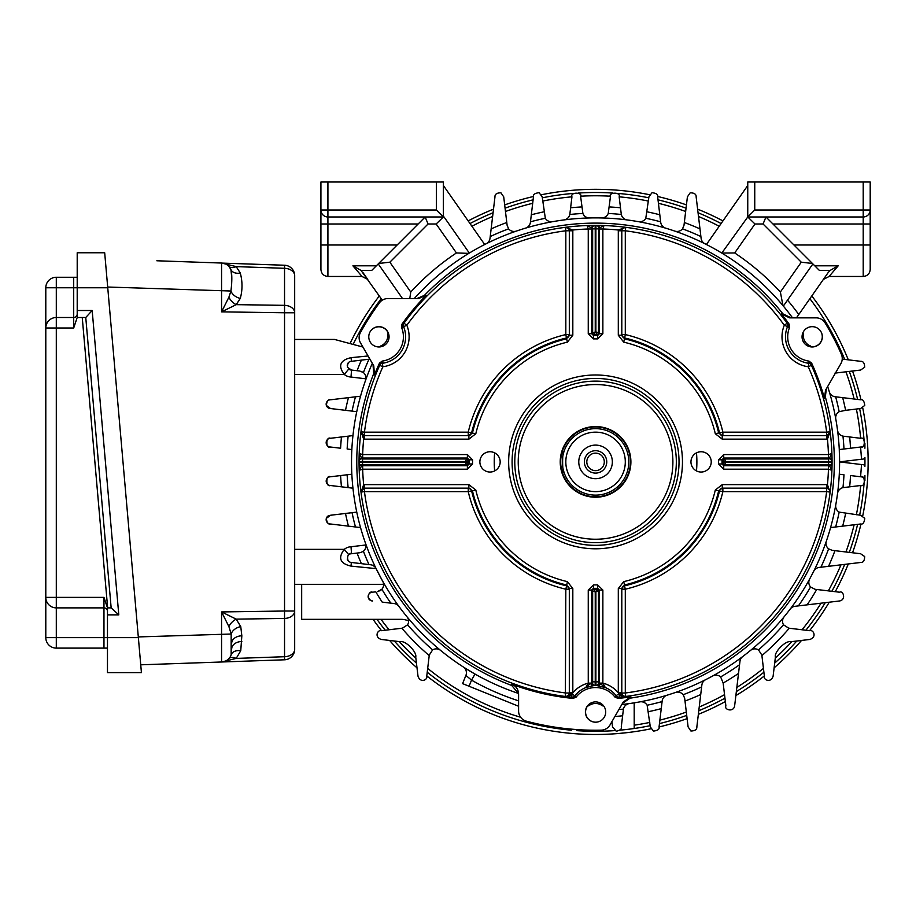 <?xml version="1.0" encoding="UTF-8"?>
<svg xmlns="http://www.w3.org/2000/svg" width="916" height="916" viewBox="0 0 916 916"><rect width="100%" height="100%" fill="white"/><g stroke="black" fill="none" stroke-linecap="round" stroke-linejoin="round"><path stroke-width="1.37" d="M595.56 470.641A8.748 8.748 0 0 0 603.129 457.519A8.748 8.748 0 0 0 587.98 457.519A8.748 8.748 0 0 0 595.56 470.641M595.56 473.091A11.198 11.198 0 0 0 605.258 456.294A11.198 11.198 0 0 0 585.862 456.294A11.198 11.198 0 0 0 595.56 473.091M595.56 478.69A16.797 16.797 0 0 0 610.102 453.5A16.797 16.797 0 0 0 581.019 453.5A16.797 16.797 0 0 0 595.56 478.69M595.56 491.629A29.736 29.736 0 0 0 621.311 447.019A29.736 29.736 0 0 0 569.809 447.019A29.736 29.736 0 0 0 595.56 491.629M595.56 495.132A33.239 33.239 0 0 0 624.346 445.279A33.239 33.239 0 0 0 566.775 445.279A33.239 33.239 0 0 0 595.56 495.132M563.157 469.313L564.027 472.393C562.172 473.045 562.161 450.752 564.027 451.393L563.157 454.473M562.39 463.943L562.836 467.733M595.56 496.758A34.865 34.865 0 0 0 625.754 444.455A34.865 34.865 0 0 0 565.367 444.455A34.865 34.865 0 0 0 595.56 496.758M595.56 496.884A34.991 34.991 0 0 0 625.857 444.397A34.991 34.991 0 0 0 565.264 444.397A34.991 34.991 0 0 0 595.56 496.884M406.99 616.777A6.996 6.996 0 0 1 407.586 624.815L402.41 628.17L381.274 630.7C377.839 629.452 373.82 637.009 381.274 639.448L400.418 641.738C405.261 640.17 417.272 652.135 415.715 657.035L418.005 676.18C420.433 683.622 428.012 679.615 426.753 676.18L429.283 655.043L432.638 649.868A6.996 6.996 0 0 1 440.665 650.463M750.444 650.463A6.996 6.996 0 0 1 758.482 649.868L761.837 655.043L764.368 676.18C763.108 679.615 770.688 683.622 773.115 676.18L775.405 657.035C773.837 652.192 785.802 640.181 790.691 641.738L809.847 639.448C817.29 637.009 813.282 629.452 809.847 630.7L788.71 628.17L783.535 624.815A6.996 6.996 0 0 1 784.13 616.777M388.338 333.023A244.034 244.034 0 0 0 387.743 333.985A11.198 11.198 0 0 1 380.873 345.87A244.034 244.034 0 0 0 380.346 346.866L380.69 346.225L380.289 346.866M348.733 369.045L344.267 374.426C337.809 365.793 340.065 360.206 351.011 357.675L368.072 355.969M294.677 339.447L334.558 339.447L362.919 347.038M349.202 369.388A4.374 4.374 0 0 0 351.526 370.053L347.462 367.293C347.462 363.228 348.813 361.236 351.526 361.305L368.988 359.221L351.526 361.305L351.011 357.675M463.771 667.272L474.992 674.062L471.534 680.141L465.9 675.413A6.996 6.996 0 0 0 463.21 666.905L463.404 667.031M365.564 380.335A6.996 6.996 0 0 0 363.4 372.572L359.805 371.049L351.526 370.053L351.011 377.037L365.919 378.823M359.805 371.049L357.068 370.717A255.324 255.324 0 0 1 361.396 360.125M360.538 396.204L330.539 399.788C328.272 399.193 326.875 401.071 326.359 405.433L330.539 408.536L356.759 411.673M374.449 566.454L372.984 565.47A6.996 6.996 0 0 1 376.121 568.653L376.121 568.653A6.996 6.996 0 0 0 370.659 564.771L351.847 562.516A6.996 6.996 0 0 0 351.332 562.47L351.011 566.111L351.332 562.47C345.069 561.794 347.828 551.421 351.526 553.733L351.011 546.749A11.37 11.37 0 0 0 344.267 549.36L348.733 554.741A4.374 4.374 0 0 1 350.324 553.905M382.132 580.194L376.11 568.618L351.011 566.111C340.065 563.569 337.809 557.981 344.267 549.36L294.677 549.36M376.11 568.618L375.262 567.302M372.228 565.138L371.381 564.886A6.996 6.996 0 0 1 372.228 565.138M383.598 585.072L383.3 582.61M373.659 592.08L375.766 591.828A255.324 255.324 0 0 0 382.19 602.121L394.075 603.541A6.996 6.996 0 0 1 398.884 606.346M378.537 591.404A6.996 6.996 0 0 1 377.449 591.633L381.892 589.263A6.996 6.996 0 0 1 379.705 590.957M486.201 243.736A6.996 6.996 0 0 0 490.014 238.32L494.972 196.871C494.8 194.226 496.793 192.864 500.926 192.795L503.72 196.871L507.12 225.29L508.609 228.84A6.996 6.996 0 0 0 516.338 231.084M525.486 228.141A6.996 6.996 0 0 0 530.421 222.267L533.456 196.871C532.86 194.604 534.738 193.207 539.1 192.692L542.203 196.871L545.329 218.271A6.996 6.996 0 0 0 552.623 221.672M563.878 219.932A6.996 6.996 0 0 0 569.809 214.481L571.939 196.871C569.947 191.765 583.206 192.142 580.687 196.871L582.897 213.462A6.996 6.996 0 0 0 589.595 217.939M138.305 636.929L231.164 634.021L228.886 626.555L221.569 611.934L221.569 661.993L284.544 659.795A10.5 10.5 0 0 0 294.677 649.307L294.677 275.727A10.5 7.42 180 0 0 284.544 268.308L236.191 266.613A10.5 6 137 0 1 228.886 266.361L230.935 269.579L231.702 277.159M231.702 278.556L231.656 284.315M228.886 626.555A10.5 6.298 135.6 0 1 236.191 619.136L221.569 611.934L284.544 611.018L284.544 656.715A10.5 7.42 180 0 0 294.677 649.307A10.5 10.5 0 0 1 284.544 659.795L284.544 656.715L236.191 658.409L221.569 661.993A10.5 10.5 0 0 0 231.164 654.814L231.164 634.021A10.5 7.282 161.3 0 1 240.759 626.601L241.835 635.796L240.759 650.715L236.191 658.409A10.5 6 -137 0 0 228.886 658.661M231.702 643.204A10.5 7.42 180 0 1 241.835 635.796M231.702 648.894A10.5 7.42 180 0 1 241.835 641.475M222.599 661.902L221.58 661.97A10.5 10.5 0 0 0 231.164 654.814A10.5 7.156 -161.6 0 1 240.759 650.715M826.347 388.808L825.327 396.926L824.48 398.334L825.511 390.262L840.842 363.709A10.5 10.5 0 0 0 841.369 354.252A268.342 268.342 0 0 0 825.098 322.901A10.5 10.5 0 0 0 816.122 317.852L789.626 317.852L781.405 313.89L782.905 313.856L791.161 317.852M416.872 298.57L424.406 295.387L426.055 295.421L418.555 298.57L387.88 298.57A10.5 10.5 0 0 0 379.43 302.841A268.342 268.342 0 0 0 360.423 332.6A10.5 10.5 0 0 0 360.526 342.905L373.774 365.85L374.461 374.942L373.682 373.659L373.018 364.522M378.926 326.668A10.145 10.145 0 0 1 387.708 341.886A10.145 10.145 0 0 1 370.133 341.886A10.145 10.145 0 0 1 378.926 326.668M374.461 374.942A237.588 237.588 0 0 1 379.487 363.102L382.201 361.087A24.492 24.492 0 0 0 401.586 327.527L401.964 324.172A237.588 237.588 0 0 1 426.055 295.421M382.201 361.087L382.865 362.106L380.209 364.11A236.511 236.511 0 0 0 379.671 365.324A3.504 3.492 24.1 0 1 382.407 363.286L382.865 366.755L379.671 365.324L380.209 364.11L379.487 363.102M569.191 229.847L572.775 230.008A6.996 6.996 0 0 1 572.821 230.786L572.821 335.222L569.317 335.222L569.317 334.58L566.615 338.794L565.825 334.58A130.736 130.736 0 0 0 468.248 432.157L364.454 432.157A233.007 233.007 0 0 1 382.865 366.755A30.194 30.194 0 0 0 406.819 325.26L401.586 327.527M568.389 228.416L565.378 227.317A3.504 3.504 0 0 1 569.317 230.786L569.317 334.58L565.825 334.58L565.825 230.786A233.007 233.007 0 0 0 406.819 325.26L403.979 323.211A3.504 3.492 35.9 0 0 403.578 326.6A26.69 26.69 0 0 1 382.407 363.286L382.865 362.106M401.964 324.172L403.2 324.287L402.788 327.585M403.372 324.046A236.511 236.511 0 0 0 403.212 324.287L403.979 323.211A236.511 236.511 0 0 1 587.145 225.542L587.145 225.542A236.511 236.511 0 0 0 565.378 227.317A236.511 236.511 0 0 1 587.145 225.542L595.079 225.382L595.24 228.886L592.652 228.886L592.503 228.015A2.622 2.588 -90.1 0 1 595.079 225.382A236.511 236.511 0 0 0 587.145 225.542L588.255 229L591.69 229L591.679 228.015L587.145 225.542M722.232 484.633L722.232 488.136L718.659 490.839L715.304 490.049L722.232 484.633L826.656 484.633A6.996 6.996 0 0 1 827.446 484.679L830.136 492.075A236.511 236.511 0 0 0 832.06 462.374L831.911 470.309L828.453 469.198A233.007 233.007 0 0 1 827.446 484.679L827.056 488.159L829.736 489.957M715.304 490.049A123.019 123.019 0 0 1 623.716 581.637L624.506 584.992L621.804 588.564L621.804 693A3.504 3.504 0 0 0 625.743 696.469L619.239 695.233L618.357 692.943L621.804 693L622.342 694.866A3.504 1.385 147.6 0 0 619.239 695.233L619.434 697.19A236.511 236.511 0 0 0 625.743 696.469A236.511 236.511 0 0 1 619.434 697.19L618.552 697.282A236.511 236.511 0 0 0 618.838 697.248M828.453 465.752L828.453 469.198L723.72 469.198L723.72 465.752L829.438 465.763L829.438 464.95A2.622 2.588 -179.9 0 0 832.06 462.374A236.511 236.511 0 0 0 832.06 461.412L828.568 461.572A233.007 233.007 0 0 1 828.568 462.214L828.568 464.801L724.693 464.801L723.72 465.752L722.003 464L722.976 463.061A127.416 127.416 0 0 0 722.976 460.725L725.564 461.572A130.003 130.003 0 0 1 725.564 462.214L722.976 463.061A1.752 1.695 -134.7 0 0 724.693 464.801L725.564 462.214L832.06 462.374A236.511 236.511 0 0 0 831.911 453.477L831.911 453.477A236.511 236.511 0 0 0 830.136 431.711A236.511 236.511 0 0 1 831.911 453.477L832.06 461.412A2.622 2.588 179.9 0 0 829.438 458.836L829.438 458.023L828.453 458.034L828.453 454.588L831.911 453.477L829.438 458.023A2.622 2.588 179.7 0 1 832.06 460.588M811.026 364.373A236.511 236.511 0 0 0 810.912 364.11L811.45 365.324A3.504 3.492 155.9 0 0 808.713 363.286L808.92 361.087L811.622 363.102L810.9 364.11L808.255 362.106M832.06 463.198A2.622 2.588 -179.7 0 1 829.438 465.763L831.911 470.309A236.511 236.511 0 0 1 830.136 492.075L830.102 491.033M828.453 458.034L723.72 458.034L723.72 454.588L718.556 459.843L722.003 459.786L723.72 458.034L724.693 458.985L828.568 458.985L828.568 461.572L725.564 461.572L724.693 458.985A1.752 1.695 -45.3 0 0 722.976 460.725L722.003 459.786A126.465 126.465 0 0 1 722.003 464L718.556 463.943L723.72 469.198M598.469 681.859L595.881 681.859L595.881 591.896L597.667 588.335L597.61 584.889A123.019 123.019 0 0 1 593.499 584.889L593.442 588.335L594.392 589.309A127.416 127.416 0 0 0 596.728 589.309A1.752 1.695 44.7 0 1 598.469 591.026L598.617 682.729A2.622 2.588 -77.9 0 1 595.984 685.351L595.881 681.859A30.194 30.194 0 0 0 595.24 681.859L595.137 685.351A2.622 2.588 -102.1 0 1 592.503 682.729L592.652 681.859L595.24 681.859L595.24 591.896L594.392 589.309A1.752 1.695 -44.7 0 0 592.652 591.026L595.24 591.896A130.003 130.003 0 0 0 595.881 591.896L599.419 590.053L597.667 588.335A126.465 126.465 0 0 1 593.442 588.335L591.69 590.053L588.255 590.053L588.255 683.13L590.831 683.13L585.759 687.607L588.255 683.13A29.827 29.827 0 0 0 572.821 692.748L571.882 695.233L565.378 696.469A236.511 236.511 0 0 0 571.687 697.19L571.882 695.233A3.504 1.385 -147.6 0 0 568.779 694.866L569.317 693L572.752 692.943M598.102 685.74A2.622 1.924 -82.3 0 0 600.289 683.13L602.865 683.13L605.362 687.607L596.728 685.534A2.622 2.576 -76.4 0 0 599.419 682.912L605.362 687.607A26.324 26.324 0 0 1 616.319 695.862A3.504 3.492 84.2 0 0 619.434 697.19A236.511 236.511 0 0 0 830.136 492.075A3.504 3.504 0 0 0 826.656 488.136A3.504 3.504 0 0 1 830.136 492.075A236.511 236.511 0 0 0 831.911 470.309M596.728 685.534L595.984 685.351A26.69 26.69 0 0 0 595.137 685.351L594.392 685.534A2.622 2.576 -103.6 0 1 591.69 682.912L590.831 683.13A2.622 1.924 -97.7 0 0 593.018 685.74L585.759 687.607A26.324 26.324 0 0 0 574.79 695.862L572.374 693.973L569.26 693.618M362.667 458.034L361.683 458.023L361.683 458.836A2.622 2.588 0.1 0 0 359.049 461.412L362.553 461.572A233.007 233.007 0 0 0 362.553 462.214L465.557 462.214L466.427 464.801A1.752 1.695 134.7 0 0 468.145 463.061L465.557 462.214A130.003 130.003 0 0 1 465.557 461.572L362.553 461.572L362.553 458.985L466.427 458.985L465.557 461.572L468.145 460.725A127.416 127.416 0 0 0 468.145 463.061L469.118 464A126.465 126.465 0 0 1 469.118 459.786L468.145 460.725A1.752 1.695 45.3 0 0 466.427 458.985L467.389 458.034L467.389 454.588L472.564 459.843L469.118 459.786L467.389 458.034L362.667 458.034L362.667 454.588A233.007 233.007 0 0 1 363.663 439.108L360.984 431.711A3.504 3.504 0 0 0 364.454 435.65L364.454 439.153A6.996 6.996 0 0 1 363.663 439.108L364.064 435.627L360.984 431.711A236.511 236.511 0 0 0 359.049 462.374A2.622 2.588 -0.1 0 0 361.683 464.95L361.683 465.763L362.667 465.752L362.667 469.198L359.198 470.309L361.683 465.763A2.622 2.588 -0.3 0 1 359.061 463.198L359.049 462.374L362.553 462.214L362.553 464.801L361.683 464.95M359.049 461.412L359.061 460.588A2.622 2.588 0.3 0 1 361.683 458.023L359.198 453.477L362.667 454.588L467.389 454.588M599.419 229L602.865 229L602.865 333.733L599.419 333.733L599.43 228.015L598.617 228.015L598.469 332.76L599.419 333.733L597.667 335.451L596.728 334.477A1.752 1.695 135.3 0 0 598.469 332.76L595.881 331.89L596.728 334.477A127.416 127.416 0 0 0 594.392 334.477L593.442 335.451L593.499 338.897L588.255 333.733L588.255 229A233.007 233.007 0 0 0 572.775 230.008L565.378 227.317A236.511 236.511 0 0 0 403.979 323.211M598.469 228.886L595.881 228.886L595.881 331.89A130.003 130.003 0 0 0 595.24 331.89L594.392 334.477A1.752 1.695 -135.3 0 1 592.652 332.76L592.652 228.886M588.255 333.733L591.69 333.733L593.442 335.451A126.465 126.465 0 0 1 597.667 335.451L597.61 338.897L602.865 333.733M598.617 228.015A2.622 2.588 -89.9 0 0 596.041 225.382L595.881 228.886A233.007 233.007 0 0 0 595.24 228.886L595.24 331.89L591.69 333.733L591.69 229M596.866 225.393A2.622 2.588 -89.7 0 1 599.43 228.015L603.976 225.542L602.865 229A233.007 233.007 0 0 1 618.346 230.008L625.743 227.317A236.511 236.511 0 0 0 596.041 225.382L603.976 225.542A236.511 236.511 0 0 1 625.743 227.317L624.483 227.386M623.716 342.149L618.3 335.222L621.804 335.222L624.506 338.794L623.716 342.149A123.019 123.019 0 0 1 715.304 433.737L718.659 432.947L722.232 435.65L826.656 435.65A3.504 3.504 0 0 0 830.136 431.711L827.446 439.108L827.056 435.627L830.136 431.711A236.511 236.511 0 0 0 811.45 365.324L808.255 366.755L808.713 363.286A26.69 26.69 0 0 1 787.531 326.6L789.535 327.527A24.492 24.492 0 0 0 808.92 361.087M568.882 229.103L568.481 228.519M569.317 334.58A3.504 3.446 180 0 1 566.603 337.935A127.29 127.29 0 0 0 471.603 432.936L468.248 432.157L468.248 435.65A3.504 3.446 -90 0 0 471.603 432.936L475.816 433.737L468.889 439.153L468.889 435.65L468.248 435.65L472.461 432.947A126.465 126.465 0 0 1 566.615 338.794L567.393 342.149L572.821 335.222M621.804 334.58L625.296 334.58L624.506 338.794A126.465 126.465 0 0 1 718.659 432.947L719.518 432.936A127.29 127.29 0 0 0 624.517 337.935A3.504 3.446 -0 0 1 621.804 334.58L621.804 230.786A3.504 3.504 0 0 1 625.743 227.317L625.296 230.786L621.804 230.786A3.504 3.504 0 0 1 625.743 227.317A236.511 236.511 0 0 1 787.142 323.211L787.909 324.287A236.511 236.511 0 0 0 787.749 324.046M715.304 433.737L722.232 439.153L722.232 435.65L722.873 435.65A3.504 3.446 -90 0 1 719.518 432.936L722.873 432.157A130.736 130.736 0 0 0 625.296 334.58L625.296 230.786A233.007 233.007 0 0 1 784.302 325.26L787.142 323.211A3.504 3.492 144.1 0 1 787.531 326.6L784.302 325.26A30.194 30.194 0 0 0 808.255 366.755A233.007 233.007 0 0 1 826.656 432.157L830.136 431.711A236.511 236.511 0 0 0 811.45 365.324M722.873 488.136L722.873 491.629L718.659 490.839A126.465 126.465 0 0 1 624.506 584.992L624.517 585.851A127.29 127.29 0 0 0 719.518 490.85A3.504 3.446 90 0 1 722.873 488.136L826.656 488.136L826.656 491.629L830.136 492.075A236.511 236.511 0 0 1 625.743 696.469L625.296 693A233.007 233.007 0 0 0 826.656 491.629L722.873 491.629A130.736 130.736 0 0 1 625.296 589.206L625.296 693L621.804 693A3.504 3.504 0 0 0 625.743 696.469M621.804 589.206A3.504 3.446 0 0 1 624.517 585.851L625.296 589.206L621.804 589.206M621.85 693.618L618.747 693.973L615.495 695.988L618.552 697.282L618.037 698.416L614.934 697.065L615.495 695.988M618.357 692.943L621.804 692.748M623.716 581.637L618.3 588.564L621.804 588.564M622.342 694.866L624.46 696.389M624.712 696.446L625.456 696.492M618.3 335.222L618.3 230.786A6.996 6.996 0 0 1 618.346 230.008L621.93 229.847M622.227 229.103L622.64 228.519M622.72 228.416L624.391 227.408M468.248 488.136L468.248 491.629A130.736 130.736 0 0 0 565.825 589.206L566.603 585.851A127.29 127.29 0 0 1 471.603 490.85L468.248 491.629L364.454 491.629A233.007 233.007 0 0 0 565.825 693L569.317 693A3.504 3.504 0 0 1 565.825 696.492A3.504 3.504 0 0 0 569.317 693L569.317 589.206A3.504 3.446 180 0 0 566.603 585.851L567.393 581.637L572.821 588.564L569.317 588.564L569.317 589.206L566.615 584.992A126.465 126.465 0 0 1 472.461 490.839L471.603 490.85A3.504 3.446 90 0 0 468.248 488.136L468.889 488.136L468.889 484.633L475.816 490.049L472.461 490.839L468.889 488.136L364.454 488.136A3.504 3.504 0 0 0 360.984 492.075L363.663 484.679L364.064 488.159L360.984 492.075A236.511 236.511 0 0 1 359.198 470.309L359.061 463.198M569.317 692.748L572.821 692.748L572.821 588.564M568.779 694.866L566.626 696.4M566.409 696.446L565.664 696.492M598.617 682.729L599.419 682.912L599.419 590.053L602.865 590.053L602.865 683.13A29.827 29.827 0 0 1 618.3 692.748L618.3 588.564M467.389 469.198L467.389 465.752L469.118 464L472.564 463.943L467.389 469.198L362.667 469.198A233.007 233.007 0 0 0 363.663 484.679A6.996 6.996 0 0 1 364.454 484.633L364.454 491.629L360.984 492.075A236.511 236.511 0 0 0 565.378 696.469L565.825 589.206L569.317 589.206M667.054 695.21A6.996 6.996 0 0 0 662.154 701.072L659.062 726.915C659.646 729.205 657.757 730.59 653.394 731.094L650.314 726.915L647.143 705.24A6.996 6.996 0 0 0 639.826 701.874M705.641 679.683A6.996 6.996 0 0 0 701.851 685.099L696.847 726.915C697.007 729.571 695.015 730.922 690.893 730.991L688.099 726.915L684.664 698.255L683.176 694.706A6.996 6.996 0 0 0 675.435 692.485M629.315 703.58A6.996 6.996 0 0 0 623.43 709.076L621.277 726.915C621.998 728.838 620.327 730.281 616.273 731.243L612.529 726.915L611.899 721.682M347.267 559.081L347.954 560.615M382.716 581.259A6.996 6.996 0 0 1 381.892 589.263A248.751 248.751 0 0 0 390.811 603.152M360.652 552.588L363.4 551.214A6.996 6.996 0 0 0 365.564 543.451M360.538 527.582L330.539 523.998C328.272 524.593 326.875 522.715 326.359 518.353L330.539 515.25L356.759 512.113M355.477 526.975A248.751 248.751 0 0 1 352.053 512.674L345.492 513.452A255.324 255.324 0 0 0 348.446 526.139L330.539 523.998M352.958 488.194L330.539 485.514C325.432 487.507 325.81 474.248 330.539 476.767L351.847 474.213M330.539 438.283A4.374 4.374 0 0 0 326.165 442.646A4.374 4.374 0 0 0 330.539 447.019L340.603 448.233A255.324 255.324 0 0 1 341.45 436.966L330.539 438.283C325.432 436.279 325.81 449.538 330.539 447.019M341.45 436.966L352.958 435.592M330.539 399.788L355.477 396.811A248.751 248.751 0 0 0 352.053 411.112M704.919 243.736A6.996 6.996 0 0 1 701.106 238.32L696.149 196.871C696.309 194.226 694.328 192.864 690.195 192.795L687.401 196.871L684 225.29L682.512 228.84A6.996 6.996 0 0 1 674.783 231.084M425.161 216.989L397.166 244.984L327.917 244.984L327.917 223.985L418.165 223.985L425.161 216.989L428.058 223.985L389.85 262.194L410.746 292.021A251.03 251.03 0 0 1 456.431 252.953L468.797 253.366M397.166 244.984L371.713 270.438L361.03 270.438L382.293 300.185M376.339 265.812L352.912 265.812L362.038 276.472L352.912 265.812L361.03 270.438M830.091 270.438L819.408 270.438L814.782 265.812L838.209 265.812L829.083 276.472L838.209 265.812L830.091 270.438L828.121 272.636L796.462 317.852M783.569 305.761L782.962 305.589L783.352 306.07L812.881 263.911M747.788 216.989L754.967 223.985L763.062 223.985L765.959 216.989L814.782 265.812M320.921 244.984L327.917 244.984L327.917 276.472C323.669 276.048 321.333 273.724 320.921 269.464L320.921 209.993A6.996 6.996 0 0 0 327.917 216.989L444.065 216.989L469.313 253.056M484.69 244.503L443.367 185.501M327.917 216.989A6.996 6.996 0 0 1 320.921 209.993L320.921 223.985L327.917 223.985L327.917 209.993L436.371 209.993L443.367 216.989L436.153 223.985L456.431 252.953M782.962 305.589L780.375 292.021A251.03 251.03 0 0 0 734.689 252.953L721.797 253.056L747.754 216.989L747.754 182.009L870.2 182.009L870.2 269.464L870.2 244.984L863.204 244.984L863.204 276.472L829.083 276.472L823.347 279.449M747.754 185.501L706.431 244.503M812.446 263.476L801.271 262.194L780.375 292.021M525.166 720.766L526.379 721.167C538.196 724.121 538.196 724.121 526.379 721.167A268.342 268.342 0 0 0 601.148 730.178A10.5 10.5 0 0 0 610.022 724.934L623.269 701.988L630.815 696.847L630.093 698.164L622.502 703.305M529.162 721.888L526.379 721.167A10.5 10.5 0 0 1 518.593 711.022L518.593 694.053C518.353 689.359 516.086 686.073 511.792 684.218A237.588 237.588 0 0 0 573.084 698.416L572.569 697.282L575.626 695.988L576.175 697.065L573.084 698.416M820.988 341.886A10.145 10.145 0 0 1 803.412 341.886A10.145 10.145 0 0 1 812.194 326.668A10.145 10.145 0 0 1 820.988 341.886M781.405 313.89A237.588 237.588 0 0 1 789.157 324.172L789.535 327.527M811.622 363.102A237.588 237.588 0 0 1 824.48 398.334M379.671 365.324A236.511 236.511 0 0 0 359.198 453.477L359.061 460.588M592.503 228.015L591.679 228.015A2.622 2.588 -90.3 0 1 594.255 225.393M594.392 685.534L593.018 685.74M575.626 695.988L574.79 695.862A3.504 3.492 95.8 0 1 571.687 697.19L572.557 697.282A236.511 236.511 0 0 1 572.282 697.248M569.317 230.786L565.825 230.786L565.378 227.317A3.504 3.504 0 0 1 569.317 230.786L572.821 230.786M468.248 435.65L364.454 435.65L364.454 432.157L360.984 431.711M788.332 327.585L787.909 324.287L789.157 324.172M614.934 697.065A24.492 24.492 0 0 0 576.175 697.065M596.041 225.382A236.511 236.511 0 0 0 595.079 225.382A236.511 236.511 0 0 1 596.041 225.382M701.095 472.038A10.145 10.145 0 0 1 692.313 456.821A10.145 10.145 0 0 1 709.877 456.821A10.145 10.145 0 0 1 701.095 472.038M490.026 472.038A10.145 10.145 0 0 1 481.232 456.821A10.145 10.145 0 0 1 498.808 456.821A10.145 10.145 0 0 1 490.026 472.038M586.767 717.113A10.145 10.145 0 0 1 595.56 701.896A10.145 10.145 0 0 1 604.342 717.113A10.145 10.145 0 0 1 586.767 717.113M630.815 696.847A237.588 237.588 0 0 1 618.037 698.416M359.049 462.374A236.511 236.511 0 0 0 359.198 470.309M518.593 695.324L518.41 693.401L511.769 685.489L511.792 684.218M838.758 348.469L838.289 347.473M837.797 346.443L836.709 344.176M375.732 307.994L375.102 308.898M374.461 309.837L373.041 311.909M630.093 698.164A238.778 238.778 0 0 0 825.327 396.926M782.905 313.856A238.778 238.778 0 0 0 424.406 295.387M373.682 373.659A238.778 238.778 0 0 0 511.769 685.489M595.56 497.228A35.335 35.335 0 0 0 630.895 461.893A35.335 35.335 0 0 0 595.56 426.558A35.335 35.335 0 0 0 560.226 461.893A35.335 35.335 0 0 0 595.56 497.228M77.207 310.501L92.172 310.501L85.761 317.497L77.207 317.497L77.207 252.77L104.687 252.77L139.518 650.818M140.743 664.81L221.569 661.993L140.743 664.81L140.812 665.611L138.362 637.628L141.419 672.607L107.47 672.607L107.47 607.88L111.157 607.88L118.794 614.876L107.47 614.876M85.761 317.497L111.157 607.88M45.8 326.245L45.8 319.249M77.207 277.262L56.3 277.262A10.5 10.5 0 0 0 45.8 287.761L45.8 327.997L56.3 327.997L56.3 317.497A10.5 10.5 0 0 0 45.8 327.997L45.8 597.392A10.5 10.5 0 0 0 56.3 607.88L103.966 607.88A3.504 3.504 0 0 1 107.47 611.384M56.3 277.262L56.3 317.497L73.704 317.497A3.504 3.504 0 0 0 77.207 314.005M77.207 317.497L73.704 327.997L73.704 287.761L107.756 287.761L107.687 287.029L230.935 291.013C232.103 281.555 232.103 274.411 230.935 269.579A10.5 7.053 157.9 0 0 240.29 273.048C242.568 281.555 242.568 290.017 240.29 298.421L236.191 304.65L221.569 311.852L284.544 312.768L284.544 305.349A10.5 7.42 180 0 1 294.677 312.768L284.544 312.768L284.544 611.018L294.677 611.018A10.5 7.42 180 0 1 284.544 618.437L236.191 619.136L240.759 626.601M107.47 607.88L103.966 597.392L103.966 637.628L138.362 637.628M107.47 648.116L56.3 648.116L56.3 597.392L103.966 597.392M56.3 648.116A10.5 10.5 0 0 1 45.8 637.628L45.8 597.392L56.3 597.392L56.3 327.997L73.704 327.997M240.29 273.048L236.191 266.613L221.569 263.041A10.5 10.5 0 0 1 230.935 269.579M294.677 275.727A10.5 10.5 0 0 0 284.544 265.239L284.544 305.349L236.191 304.65A10.5 6.298 -135.6 0 1 228.886 297.231L230.935 291.013A10.5 7.202 -157.5 0 0 240.29 298.421M228.886 297.231L221.569 311.852L221.569 263.041L156.865 260.774M284.544 265.239L222.599 263.121M362.564 371.988L363.377 372.56M348.149 362.908L347.187 365.186M627.242 219.932A6.996 6.996 0 0 1 621.311 214.481L619.17 196.871C621.163 191.765 607.915 192.142 610.422 196.871L608.224 213.462A6.996 6.996 0 0 1 601.526 217.939M665.634 228.141A6.996 6.996 0 0 1 660.699 222.267L657.654 196.871C658.26 194.604 656.383 193.207 652.009 192.692L648.917 196.871L645.791 218.271A6.996 6.996 0 0 1 638.486 221.672M467.286 669.482L466.633 669.081M712.637 676.008A6.996 6.996 0 0 1 720.64 676.913L723.148 683.05A255.324 255.324 0 0 0 738.514 673.443L734.632 705.927C733.418 712.694 723.892 709.614 725.884 705.927L723.148 683.05M738.514 673.443L739.968 661.329A6.996 6.996 0 0 1 742.693 656.577M813.717 571.252A6.996 6.996 0 0 1 819.133 567.439L860.582 562.481C863.227 562.653 864.59 560.661 864.658 556.527L860.582 553.733L832.163 550.333L828.614 548.844A6.996 6.996 0 0 1 826.369 541.116M790.245 609.025A6.996 6.996 0 0 1 794.996 606.3L839.583 600.965C846.361 599.762 843.281 590.225 839.583 592.217L814.977 589.274L810.58 586.973A6.996 6.996 0 0 1 809.675 578.969M837.522 493.575A6.996 6.996 0 0 1 842.972 487.644L860.582 485.514C865.689 487.507 865.311 474.248 860.582 476.767L861.544 464.549L839.583 461.916L839.274 449.573L850.517 448.233A255.324 255.324 0 0 0 849.67 436.966L860.582 438.283C865.689 436.279 865.311 449.538 860.582 447.019L861.544 459.237L839.583 461.87L839.571 464.137M835.781 418.955A6.996 6.996 0 0 1 839.182 411.662L845.628 410.334A255.324 255.324 0 0 0 842.674 397.647L860.582 399.788C862.849 399.193 864.246 401.071 864.761 405.433L860.582 408.536L845.628 410.334M835.781 504.83A6.996 6.996 0 0 0 839.182 512.124L860.582 515.25L864.761 518.353C864.246 522.715 862.849 524.593 860.582 523.998L830.583 527.582M837.522 430.211A6.996 6.996 0 0 0 842.972 436.142L849.67 436.966M842.674 397.647L835.174 396.754A6.996 6.996 0 0 1 829.312 391.819M849.67 486.82A255.324 255.324 0 0 0 850.517 475.553L860.582 476.767A4.374 4.374 0 0 1 862.952 477.465M864.91 475.576L864.91 480.568M864.555 444.466A4.374 4.374 0 0 0 864.91 443.218L864.91 448.21M862.952 446.321A4.374 4.374 0 0 1 860.582 447.019L850.517 448.233M408.57 620.979A17.496 17.496 0 0 0 401.151 619.331L301.673 619.331L301.673 584.339M402.513 298.57L378.239 263.911M870.2 209.993A6.996 6.996 0 0 1 863.204 216.989L747.754 216.989L754.75 209.993L870.2 209.993A6.996 6.996 0 0 1 863.204 216.989L863.204 223.985L772.955 223.985L765.959 216.989M443.367 216.989L443.367 182.009L320.921 182.009L320.921 209.993L327.917 209.993L327.917 182.009M351.526 553.733L359.805 552.737M409.784 298.57L410.746 292.021M378.674 263.476L389.85 262.194M587.568 705.789A244.034 244.034 0 0 0 588.69 705.824A11.198 11.198 0 0 1 602.43 705.824A244.034 244.034 0 0 0 603.552 705.789M810.774 346.866A244.034 244.034 0 0 0 810.248 345.87A11.198 11.198 0 0 1 803.378 333.985A244.034 244.034 0 0 0 802.782 333.023M621.815 704.507A244.034 244.034 0 0 0 827.663 386.529M372.32 363.331A244.034 244.034 0 0 0 518.41 693.401M840.613 352.546L841.529 352.019M820.942 331.672A10.145 10.145 0 0 1 810.706 346.74M634.193 702.847L634.204 728.495M567.725 728.793L567.725 729.846M595.64 722.186A10.145 10.145 0 0 1 587.717 705.789M378.331 304.341L377.426 303.814M370.098 331.81A10.145 10.145 0 0 1 388.258 333.149M381.239 298.685A269.396 269.396 0 0 0 353.129 344.416L354.595 341.439M376.957 619.331A269.396 269.396 0 0 0 385.235 630.231M394.338 641.017A269.396 269.396 0 0 0 416.436 663.115M427.222 672.218A269.396 269.396 0 0 0 571.321 730.189M576.542 730.613A269.396 269.396 0 0 0 614.567 730.613M619.788 730.189A269.396 269.396 0 0 0 650.165 725.69M659.451 723.594A269.396 269.396 0 0 0 686.714 715.396M698.782 710.724A269.396 269.396 0 0 0 724.957 698.175M736.35 691.569A269.396 269.396 0 0 0 763.898 672.218M774.673 663.115A269.396 269.396 0 0 0 796.783 641.017M805.885 630.231A269.396 269.396 0 0 0 825.236 602.682M831.842 591.289A269.396 269.396 0 0 0 844.701 564.382M849.304 552.382A269.396 269.396 0 0 0 857.616 524.353M859.643 515.135A269.396 269.396 0 0 0 864.063 483.785M864.91 466.358A269.396 269.396 0 0 0 864.91 457.428M864.063 440.001A269.396 269.396 0 0 0 859.643 408.65M857.616 399.433A269.396 269.396 0 0 0 849.304 371.404M844.701 359.404A269.396 269.396 0 0 0 809.881 298.685M721.11 223.55A269.396 269.396 0 0 0 698.049 212.752M686.05 208.15A269.396 269.396 0 0 0 658.02 199.837M648.803 197.81A269.396 269.396 0 0 0 617.453 193.391M612.69 193.047A269.396 269.396 0 0 0 578.431 193.047M573.668 193.391A269.396 269.396 0 0 0 542.318 197.81M533.101 199.837A269.396 269.396 0 0 0 505.071 208.15M493.071 212.752A269.396 269.396 0 0 0 470.011 223.55M379.316 295.948A272.579 272.579 0 0 0 350.004 343.58L351.71 340.099M373.052 619.331A272.579 272.579 0 0 0 381.525 630.666M389.609 640.444A272.579 272.579 0 0 0 417.009 667.844M426.776 675.928A272.579 272.579 0 0 0 650.749 728.827M659.062 726.972A272.579 272.579 0 0 0 687.103 718.636M698.347 714.343A272.579 272.579 0 0 0 725.357 701.576M735.869 695.587A272.579 272.579 0 0 0 764.333 675.928M774.112 667.844A272.579 272.579 0 0 0 801.511 640.444M809.595 630.666A272.579 272.579 0 0 0 829.255 602.201M835.243 591.702A272.579 272.579 0 0 0 848.308 563.947M852.544 552.772A272.579 272.579 0 0 0 860.971 523.975M862.746 515.822A272.579 272.579 0 0 0 862.746 407.964M860.971 399.811A272.579 272.579 0 0 0 852.544 371.014M848.308 359.839A272.579 272.579 0 0 0 811.794 295.948M722.953 220.916A272.579 272.579 0 0 0 697.614 209.146M686.439 204.909A272.579 272.579 0 0 0 657.642 196.482M649.49 194.707A272.579 272.579 0 0 0 541.631 194.707M533.478 196.482A272.579 272.579 0 0 0 504.682 204.909M493.506 209.146A272.579 272.579 0 0 0 468.168 220.916M618.357 733.51L627.162 732.628M617.659 733.567L612.014 733.968M613.445 730.693L611.35 730.819M792.535 317.852A244.034 244.034 0 0 0 414.25 298.57M842.972 487.644A248.751 248.751 0 0 0 843.98 474.774L839.274 474.213M842.228 359.106L860.582 361.305C863.227 361.133 864.59 363.125 864.658 367.259L860.582 370.053L834.957 373.121M371.243 592.412A4.374 4.374 0 0 0 368.289 597.69M368.553 598.434A4.374 4.374 0 0 0 369.549 599.797M370.064 600.198A4.374 4.374 0 0 0 372.526 600.965C365.576 599.453 368.919 590.385 372.526 592.217M570.405 729.056L577.641 729.64M330.539 476.767A4.374 4.374 0 0 0 329.313 485.331M329.336 515.41A4.374 4.374 0 0 0 329.256 523.803M329.256 399.983A4.374 4.374 0 0 0 326.84 401.838M326.497 402.49A4.374 4.374 0 0 0 329.336 408.376M369.892 359.106L368.988 359.221A248.751 248.751 0 0 0 363.4 372.572M383.598 584.339L294.677 584.339M518.593 706.247L462.58 683.622L465.9 675.413M348.137 436.176A248.751 248.751 0 0 0 347.141 449.012L351.847 449.573M861.544 464.549A16.614 16.614 0 0 1 864.91 465.088L864.91 458.698A16.614 16.614 0 0 1 861.544 459.237M816.293 307.467L812.847 302.646M819.156 311.646L817.954 309.86M351.011 377.037A11.37 11.37 0 0 1 344.267 374.426L294.677 374.426M569.809 214.481A248.751 248.751 0 0 1 582.897 213.462M581.889 206.936A255.324 255.324 0 0 0 570.634 207.783M830.136 431.711A236.511 236.511 0 0 1 831.911 453.477M828.568 458.985L829.438 458.836M826.656 484.633L826.656 488.136M592.652 681.859L592.652 591.026L591.69 590.053L591.69 682.912L592.503 682.729M618.3 230.786L621.804 230.786M468.889 439.153L364.454 439.153M468.889 484.633L364.454 484.633M723.72 454.588L828.453 454.588A233.007 233.007 0 0 0 827.446 439.108A6.996 6.996 0 0 1 826.656 439.153L826.656 432.157L722.873 432.157L722.873 435.65M597.61 584.889L602.865 590.053M362.667 465.752L467.389 465.752L466.427 464.801L362.553 464.801M361.683 458.836L362.553 458.985M829.438 464.95L828.568 464.801M662.085 701.576A248.751 248.751 0 0 1 647.143 705.24M648.494 711.675A255.324 255.324 0 0 0 661.249 708.629M365.919 544.963L351.011 546.749M348.137 487.61A248.751 248.751 0 0 1 347.141 474.774M340.603 475.553A255.324 255.324 0 0 0 341.45 486.82M798.786 314.531A251.03 251.03 0 0 0 787.508 300.127M699.973 228.897A255.324 255.324 0 0 0 684.332 222.496M793.954 244.984L863.204 244.984L863.204 223.985L870.2 223.985M763.062 223.985L801.271 262.194M787.142 323.211A236.511 236.511 0 0 0 625.743 227.317M718.556 459.843A123.019 123.019 0 0 1 718.556 463.943M593.499 338.897A123.019 123.019 0 0 1 597.61 338.897M472.564 463.943A123.019 123.019 0 0 1 472.564 459.843M588.255 590.053L593.499 584.889M722.232 439.153L826.656 439.153M475.816 433.737A123.019 123.019 0 0 1 567.393 342.149M567.393 581.637A123.019 123.019 0 0 1 475.816 490.049M595.56 374.988A86.906 86.906 0 0 1 670.821 505.346A86.906 86.906 0 0 1 520.299 505.346A86.906 86.906 0 0 1 595.56 374.988M595.56 378.434A83.459 83.459 0 0 0 512.101 461.893A83.459 83.459 0 0 0 595.56 545.352A83.459 83.459 0 0 0 679.019 461.893A83.459 83.459 0 0 0 595.56 378.434M595.56 542.673A80.78 80.78 0 0 0 665.508 421.509A80.78 80.78 0 0 0 525.601 421.509A80.78 80.78 0 0 0 595.56 542.673M595.56 539.226A77.333 77.333 0 0 0 662.531 423.226A77.333 77.333 0 0 0 528.589 423.226A77.333 77.333 0 0 0 595.56 539.226M92.172 310.501L118.794 614.876M82.245 317.497L107.653 607.88M45.8 287.761L77.207 287.761M73.704 287.761L73.704 277.262M103.966 648.116L103.966 637.628L45.8 637.628M469.072 686.244L471.534 680.141A251.03 251.03 0 0 0 518.593 700.832M436.153 223.985L428.058 223.985M863.204 182.009L863.204 216.989M754.75 209.993L754.75 182.009M436.371 209.993L436.371 182.009M682.512 228.84A248.751 248.751 0 0 1 700.889 236.546M835.644 396.811A248.751 248.751 0 0 1 839.182 411.662M842.972 436.142A248.751 248.751 0 0 1 843.98 449.012M839.182 512.124A248.751 248.751 0 0 1 835.644 526.975M842.674 526.139A255.324 255.324 0 0 0 845.628 513.452M828.614 548.844A248.751 248.751 0 0 1 820.908 567.222M828.556 566.306A255.324 255.324 0 0 0 834.957 550.665M810.58 586.973A248.751 248.751 0 0 1 798.386 605.888M807.111 604.846A255.324 255.324 0 0 0 816.717 589.48M783.535 624.815A248.751 248.751 0 0 1 758.482 649.868M761.906 655.593A255.324 255.324 0 0 0 789.26 628.239M739.555 664.73A248.751 248.751 0 0 1 720.64 676.913M701.633 686.897A248.751 248.751 0 0 1 683.176 694.706M684.996 701.038A255.324 255.324 0 0 0 700.717 694.557M623.43 709.076A248.751 248.751 0 0 1 618.907 709.545M614.899 716.484A255.324 255.324 0 0 0 622.605 715.785M490.232 236.546A248.751 248.751 0 0 1 508.609 228.84M506.788 222.496A255.324 255.324 0 0 0 491.136 228.897M530.479 221.809A248.751 248.751 0 0 1 545.329 218.271M543.99 211.825A255.324 255.324 0 0 0 531.314 214.779M608.224 213.462A248.751 248.751 0 0 1 621.311 214.481M620.476 207.783A255.324 255.324 0 0 0 609.22 206.936M645.791 218.271A248.751 248.751 0 0 1 660.642 221.809M659.806 214.779A255.324 255.324 0 0 0 647.12 211.825M432.638 649.868A248.751 248.751 0 0 1 407.586 624.815M401.861 628.239A255.324 255.324 0 0 0 429.215 655.593M368.988 564.565A248.751 248.751 0 0 1 363.4 551.214M357.068 553.069A255.324 255.324 0 0 0 361.396 563.661M348.446 397.647A255.324 255.324 0 0 0 345.492 410.334M754.967 223.985L734.689 252.953M696.481 470.927A101.321 101.321 0 0 0 696.481 452.859M494.64 452.859A101.321 101.321 0 0 0 494.64 470.927M381.01 619.331A266.109 266.109 0 0 0 389.071 629.761M399.296 641.601A266.109 266.109 0 0 0 415.853 658.157M427.68 668.382A266.109 266.109 0 0 0 520.631 717.239M634.204 725.186A266.109 266.109 0 0 0 649.776 722.426M659.875 720.125A266.109 266.109 0 0 0 686.324 712.053M699.229 706.98A266.109 266.109 0 0 0 724.533 694.66M736.842 687.401A266.109 266.109 0 0 0 763.429 668.382M775.268 658.157A266.109 266.109 0 0 0 791.825 641.601M802.038 629.761A266.109 266.109 0 0 0 821.068 603.175M828.327 590.866A266.109 266.109 0 0 0 840.957 564.829M845.96 551.982A266.109 266.109 0 0 0 854.136 524.765M856.368 514.746A266.109 266.109 0 0 0 860.628 485.503M860.628 438.283A266.109 266.109 0 0 0 856.368 409.04M854.136 399.021A266.109 266.109 0 0 0 845.96 371.804M719.22 226.252A266.109 266.109 0 0 0 698.496 216.497M685.649 211.493A266.109 266.109 0 0 0 658.432 203.306M648.413 201.073A266.109 266.109 0 0 0 619.17 196.826M610.48 196.196A266.109 266.109 0 0 0 580.641 196.196M571.939 196.826A266.109 266.109 0 0 0 542.707 201.073M532.688 203.306A266.109 266.109 0 0 0 505.472 211.493M492.625 216.497A266.109 266.109 0 0 0 471.9 226.252M362.999 272.636L367.774 279.449L362.038 276.472L327.917 276.472M863.204 276.472C867.452 276.048 869.788 273.724 870.2 269.464"/></g></svg>
